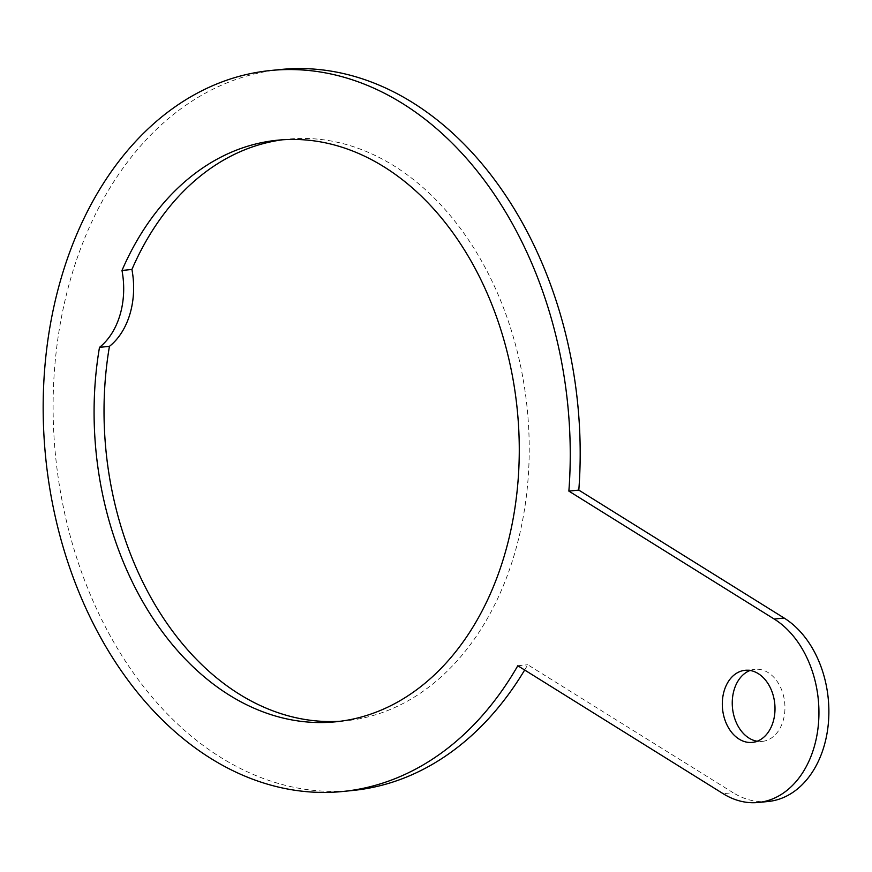 <?xml version="1.0" encoding="UTF-8"?>
<svg xmlns="http://www.w3.org/2000/svg" width="872" height="872" viewBox="0 0 872 872"><rect width="100%" height="100%" fill="white"/><g stroke="black" fill="none" stroke-linecap="round" stroke-linejoin="round"><path stroke-width="0.65" stroke-dasharray="4.36 3.27" d="M280.435 69.52A362.294 262.363 -95.7 0 0 55.59 456.209A362.294 262.363 -95.7 0 0 352.833 790.468M524.661 670.023A362.294 262.363 -95.7 0 0 527.745 664.758L733.069 792.681L723.128 793.683M517.805 665.75L527.745 664.758M282.474 139.793A292.251 211.634 84.3 0 1 287.433 139.204A292.251 211.634 84.3 0 1 527.222 408.848A292.251 211.634 84.3 0 1 345.835 720.784A292.251 211.634 84.3 0 1 340.854 721.199M750.073 670.47A36.232 26.236 84.3 0 1 754.978 669.314A36.232 26.236 84.3 0 1 784.702 702.734A36.232 26.236 84.3 0 1 762.226 741.407A36.232 26.236 84.3 0 1 757.179 741.244M768.254 801.488A96.607 69.967 84.3 0 1 733.069 792.681M335.894 721.776L345.835 720.784M277.492 140.207L287.433 139.204M752.274 742.399L762.226 741.407M745.037 670.306L754.978 669.314"/><path stroke-width="1.31" d="M340.854 721.199A292.251 211.634 84.3 0 1 109.436 346.348A72.463 52.473 -95.7 0 0 131.923 269.459L121.982 270.462A292.251 211.634 84.3 0 1 277.492 140.207A292.251 211.634 84.3 0 1 517.27 409.851A292.251 211.634 84.3 0 1 335.894 721.776A292.251 211.634 84.3 0 1 99.495 347.35A72.463 52.473 -95.7 0 0 121.982 270.462M109.436 346.348L99.495 347.35M568.871 491.11L578.812 490.108A362.294 262.363 -95.7 0 0 280.435 69.52L270.494 70.512A362.294 262.363 -95.7 0 0 45.649 457.211A362.294 262.363 -95.7 0 0 342.892 791.471A362.294 262.363 -95.7 0 0 517.805 665.75L723.128 793.683A96.607 69.967 -95.7 0 0 758.313 802.48A96.607 69.967 -95.7 0 0 818.459 723.825A96.607 69.967 -95.7 0 0 774.194 619.033L568.871 491.11A362.294 262.363 -95.7 0 0 270.494 70.512M342.892 791.471L352.833 790.468A362.294 262.363 -95.7 0 0 524.661 670.023M774.194 619.033L784.135 618.041L578.812 490.108M131.923 269.459A292.251 211.634 84.3 0 1 282.474 139.793M724.109 691.06A36.232 26.236 84.3 0 1 745.037 670.306A36.232 26.236 84.3 0 1 774.761 703.737A36.232 26.236 84.3 0 1 752.274 742.399A36.232 26.236 84.3 0 1 724.109 691.06M757.179 741.244A36.232 26.236 84.3 0 1 734.05 690.057A36.232 26.236 84.3 0 1 750.073 670.47M784.135 618.041A96.607 69.967 84.3 0 1 828.4 722.823A96.607 69.967 84.3 0 1 768.254 801.488L758.313 802.48"/></g></svg>
